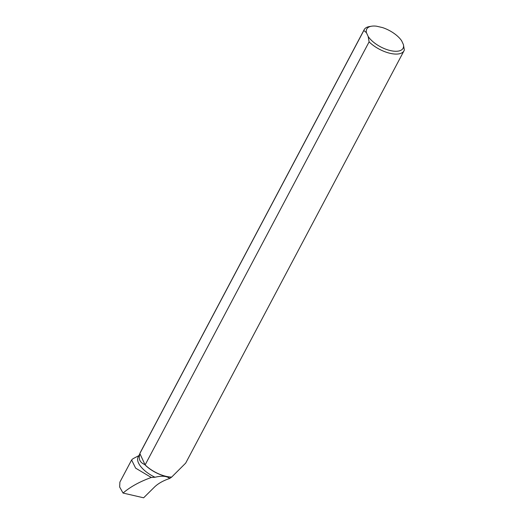 <?xml version="1.0" encoding="UTF-8"?>
<svg xmlns="http://www.w3.org/2000/svg" width="524" height="524" viewBox="0 0 524 524"><rect width="100%" height="100%" fill="white"/><g stroke="black" fill="none" stroke-linecap="round" stroke-linejoin="round"><path stroke-width="0.79" d="M171.649 477.102A22.539 10.159 -152.1 0 1 166.16 476.355A22.539 10.159 -152.1 0 1 145.128 464.899L369.106 41.868A22.539 10.159 27.9 0 0 389.312 53.127A22.539 10.159 27.9 0 0 404.011 50.776L185.686 463.111L171.649 477.102L169.743 478.438C163.213 480.639 158.104 483.528 154.423 487.11L143.628 497.8L123.042 493.058L119.662 487.038L119.885 482.126L131.616 459.967L135.624 468.142L151.292 477.482L154.993 477.259A22.322 10.067 -152.1 0 1 138.159 457.007L139.862 453.784M169.743 478.438C166.737 475.982 161.818 475.589 154.993 477.259M171.355 477.135A22.322 10.067 -152.1 0 1 144.631 464.493C139.895 462.489 138.303 459.044 139.862 454.157L139.862 453.496A22.539 10.159 -152.1 0 1 140.19 452.71L364.173 29.678A22.539 10.159 27.9 0 0 363.846 30.471L139.862 453.496M138.873 455.651L132.952 458.723L131.616 459.967M123.042 493.058C130.371 486.803 139.79 481.608 151.292 477.482M369.106 41.868L368.176 36.477A20.547 9.268 27.9 0 0 390.439 50.599A20.547 9.268 27.9 0 0 403.408 44.592L401.672 40.839A20.547 9.268 27.9 0 0 382.441 27.562L376.533 26.2A20.547 9.268 27.9 0 0 371.437 26.226L369.302 26.586A22.539 10.159 27.9 0 0 364.173 29.678M404.011 50.776A22.539 10.159 27.9 0 0 404.338 49.983L403.408 44.592M371.437 26.226A20.547 9.268 27.9 0 0 366.44 32.724L363.846 30.471M145.128 464.899L144.631 464.493M368.176 36.477L366.44 32.724M145.096 464.88L139.869 453.555"/></g></svg>
